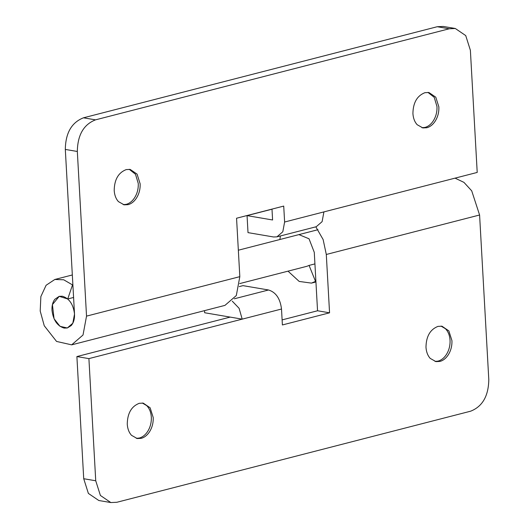 <?xml version="1.0" encoding="UTF-8"?>
<svg xmlns="http://www.w3.org/2000/svg" width="529" height="529" viewBox="0 0 529 529"><rect width="100%" height="100%" fill="white"/><g stroke="black" fill="none" stroke-linecap="round" stroke-linejoin="round"><path stroke-width="0.79" d="M71.203 325.566C73.617 322.776 74.721 318.947 74.516 314.081C73.306 304.287 69.253 298.336 62.356 296.227L59.175 296.339L54.844 299.282C52.735 302.066 51.776 305.716 51.981 310.245C53.191 320.032 57.244 325.983 64.135 328.092L67.322 327.98L71.203 325.566M421.944 127.72L424.992 127.423C428.14 126.57 430.857 124.467 433.132 121.128C435.922 116.803 437.205 111.95 436.98 106.56L434.216 97.329L427.954 92.396M412.918 113.556C413.222 118.185 414.637 121.901 417.156 124.705L422.876 127.932L426.87 127.747C430.017 126.887 432.735 124.784 435.01 121.445C437.8 117.127 439.083 112.274 438.858 106.878L435.784 97.184L428.9 92.509L424.906 92.687C417.09 95.756 413.089 102.712 412.918 113.556M123.224 204.63L126.266 204.339C129.42 203.48 132.131 201.377 134.412 198.038C137.196 193.72 138.479 188.866 138.261 183.47L135.49 174.239L129.235 169.306M114.198 190.466C114.502 195.095 115.911 198.811 118.43 201.615L124.15 204.842L128.144 204.657C131.298 203.797 134.009 201.701 136.29 198.355C139.074 194.037 140.357 189.184 140.139 183.788L137.064 174.094L130.18 169.419L126.186 169.604C118.364 172.672 114.37 179.629 114.198 190.466M271.992 209.206L247.056 215.627L248.008 232.628L273.546 236.972L276.938 236.847L282.803 231.775L284.615 222.021L283.723 206.085L236.556 218.232L239.822 276.654L236.311 295.552L224.957 305.378L71.666 344.848L56.557 341.436L44.251 325.752L40.204 311.045L40.865 296.571L46.096 285.276L54.831 279.471L63.705 279.781L72.513 284.906L67.732 298.971L73.584 297.463M59.235 296.326L52.417 304.618L54.057 318.736L60.008 326.327L67.322 327.98L72.81 323.219L74.516 314.081L65.312 149.429C65.57 132.997 71.627 122.457 83.476 117.808L437.225 26.728L443.282 26.45L455.297 28.493L465.725 35.582L470.38 50.275L477.211 172.434L323.92 211.898L322.108 221.651L316.249 226.729L276.938 236.847M247.056 215.627L272.594 219.978L271.992 209.107M455.297 28.493L449.247 28.778L437.225 26.728M83.476 117.808L95.498 119.858C83.648 124.5 77.591 135.04 77.327 151.473L86.531 316.124L83.02 335.016L71.666 344.848M59.175 296.339L67.732 298.971M72.513 284.906L72.876 284.814M95.498 119.858L449.247 28.778M435.01 361.419L438.058 361.122C441.206 360.262 443.924 358.166 446.198 354.82C448.989 350.502 450.272 345.649 450.047 340.253C449.716 335.366 448.175 331.518 445.418 328.707L441.021 326.095M425.984 347.255C426.288 351.878 427.703 355.594 430.222 358.404L435.942 361.624L439.936 361.439C443.084 360.586 445.802 358.483 448.076 355.144C450.867 350.826 452.15 345.966 451.925 340.577L448.85 330.883L441.966 326.201L437.972 326.386C430.156 329.455 426.156 336.411 425.984 347.255M136.284 438.329L139.332 438.038C142.486 437.179 145.197 435.076 147.479 431.737C150.262 427.419 151.545 422.559 151.327 417.169C150.996 412.283 149.449 408.434 146.698 405.617L142.301 403.005M127.258 424.165C127.568 428.794 128.977 432.51 131.496 435.314L137.216 438.541L141.21 438.356C144.364 437.496 147.075 435.4 149.357 432.054C152.14 427.736 153.423 422.883 153.205 417.487L150.13 407.793L143.247 403.118L139.253 403.303C131.43 406.365 127.436 413.321 127.258 424.165M239.26 286.599L242.996 285.64L268.534 289.985C275.893 292.233 280.218 298.581 281.507 309.022L242.203 319.146L239.095 308.301L232.257 301.146M204.525 310.642L204.644 312.751L242.203 319.146L88.905 358.616L95.736 480.775L100.398 495.461L110.825 502.55L116.876 502.272L470.625 411.192C482.474 406.543 488.531 396.003 488.796 379.571L479.591 214.999L471.709 190.837L463.94 182.373L455.046 178.141M110.825 502.55L98.804 500.507L88.376 493.418L83.721 478.725L76.89 356.566L88.905 358.616M76.89 356.566L230.181 317.102M282.116 319.893L317.545 310.768L329.56 312.818L282.393 324.958L281.507 309.022M317.545 310.768L314.279 252.346L309.029 238.797L298.938 234.612M307.065 266.252L309.068 265.406L315.529 281.388L311.429 283.114L315.932 281.957M280.396 235.96L279.867 239.518M288.014 271.152L299.189 281.435L311.429 283.114M479.591 214.999L326.3 254.469L323.126 239.538L315.826 226.835M326.3 254.469L329.56 312.818M315.899 281.296L315.529 281.388M314.927 263.898L309.068 265.406M284.615 222.021L323.92 211.898M77.327 151.473L65.312 149.429M86.531 316.124L239.822 276.654M234.287 298.799L268.534 289.985M83.721 478.725L95.736 480.775M318.008 229.698L238.348 250.21M239.677 283.597L307.104 266.239M72.328 274.968L54.831 279.471"/></g></svg>
